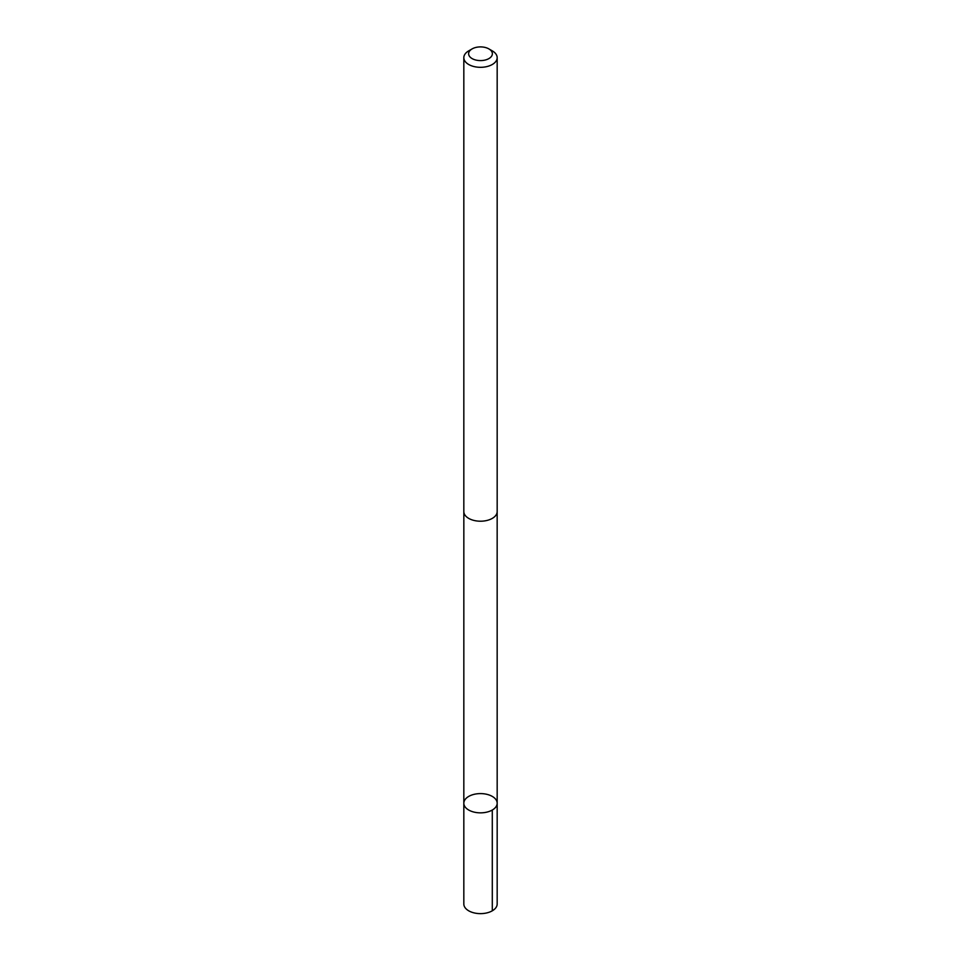 <?xml version="1.0" encoding="UTF-8"?>
<svg xmlns="http://www.w3.org/2000/svg" width="961" height="961" viewBox="0 0 961 961"><rect width="100%" height="100%" fill="white"/><g stroke="black" fill="none" stroke-linecap="round" stroke-linejoin="round"><path stroke-width="1.44" d="M474.35 794.279A16.673 9.622 180 0 1 497.173 803.228A16.673 9.622 180 0 1 480.5 812.85A16.673 9.622 180 0 1 463.827 803.228A16.673 9.622 180 0 1 474.35 794.279M463.827 904.001A16.673 9.634 0 0 0 486.662 912.95A16.673 9.634 0 0 0 497.173 904.001L497.173 803.228A16.673 9.622 180 0 1 480.5 812.85A16.673 9.622 180 0 1 463.827 803.228L463.827 904.001M472.115 48.903L468.704 50.873A16.673 9.634 0 0 0 463.827 57.684L463.827 511.576A16.673 9.634 0 0 0 486.662 520.526A16.673 9.634 0 0 0 497.173 511.576L497.173 57.684A16.673 9.634 0 0 0 492.296 50.873L488.885 48.903A11.868 6.847 0 0 0 472.115 48.903A11.868 6.847 0 0 0 470.59 57.516A11.868 6.847 0 0 0 484.885 60.111A11.868 6.847 0 0 0 488.885 48.903M463.827 57.684A16.673 9.634 0 0 0 486.662 66.633A16.673 9.634 0 0 0 497.173 57.684M492.284 810.027L492.296 910.812M463.839 512.081L463.827 803.228M497.161 512.081L497.173 803.228"/></g></svg>
